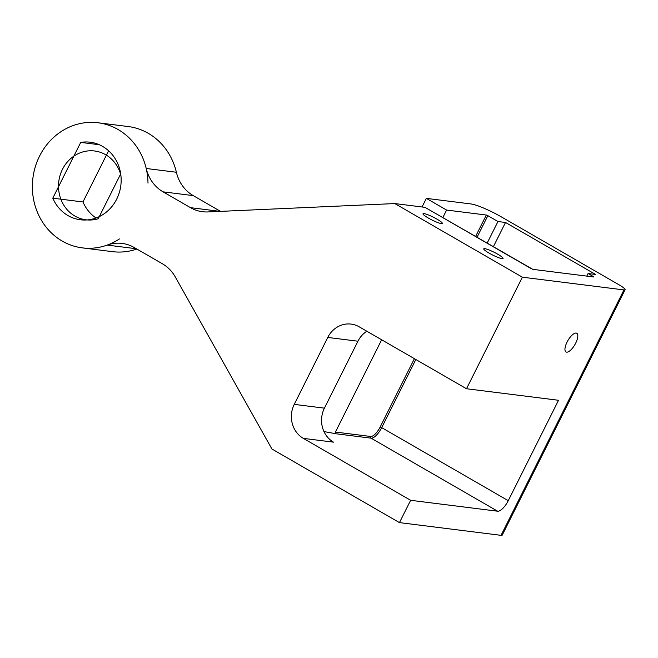 <?xml version="1.0" encoding="UTF-8"?>
<svg xmlns="http://www.w3.org/2000/svg" width="658" height="658" viewBox="0 0 658 658"><rect width="100%" height="100%" fill="white"/><g stroke="black" fill="none" stroke-linecap="round" stroke-linejoin="round"><path stroke-width="0.99" d="M623.949 289.915L501.051 535.341A12.609 1.826 26.6 0 0 502.202 535.143L625.1 289.717A12.609 1.826 -153.4 0 1 623.949 289.915L522.362 277.191L394.808 203.569L207.903 211.934A37.827 34.635 -82.9 0 1 202.532 211.72A37.827 34.635 -82.9 0 1 190.475 207.657L163.069 191.84L193.246 195.623A37.827 34.635 97.1 0 1 176.385 172.256A63.045 57.731 -82.9 0 0 128.195 126.542L98.017 122.766A63.045 57.731 -82.9 0 0 32.9 178.145A63.045 57.731 -82.9 0 0 82.34 247.877A63.045 57.731 -82.9 0 0 107.188 245.089L136.338 248.74M476.984 237.365L487.849 215.676L486.328 215.034L446.601 210.058L426.351 198.371L471.112 203.972A25.218 3.652 -153.4 0 1 501.421 216.918L618.857 284.7A12.609 1.826 -153.4 0 1 625.1 289.717M501.051 535.341L399.464 522.616L410.633 500.302L303.322 438.368L333.499 442.151A25.218 23.088 97.1 0 1 324.419 408.149L357.944 341.214A25.218 23.088 97.1 0 1 366.843 331.229M107.188 245.089A37.827 34.635 -82.9 0 1 122.1 243.411A37.827 34.635 -82.9 0 1 134.158 247.474L162.378 263.759A37.827 34.635 -82.9 0 1 175.316 277.01L271.902 448.995L399.464 522.616M576.161 333.055A10.799 4.047 -60 0 1 576.77 333.252A10.799 4.047 -60 0 1 575.298 343.895A10.799 4.047 -60 0 1 566.587 352.162A10.799 4.047 -60 0 1 565.979 351.956A10.799 4.047 -60 0 1 567.459 341.321A10.799 4.047 -60 0 1 576.161 333.055M381.648 339.775L335.432 432.059A1.258 1.151 -82.9 0 0 335.884 433.754L371.087 438.17L497.637 511.208A12.609 4.729 120 0 0 508.256 500.68L558.527 400.278L466.497 388.746L359.186 326.812A25.218 23.088 -82.9 0 0 351.15 324.098A25.218 23.088 -82.9 0 0 327.766 337.439L357.944 341.214M324.419 408.149L294.249 404.374A25.218 23.088 -82.9 0 0 303.322 438.368M294.249 404.374L327.766 337.439M487.109 243.205L497.966 221.524L505.517 222.47L595.613 274.468L588.071 273.522L593.138 276.442L592.916 276.878M487.849 215.676L497.966 221.524L505.517 222.47L595.613 274.468L588.071 273.522L586.78 276.105M505.517 222.47L493.327 246.799M531.277 268.694L424.978 207.344L532.791 269.344L593.648 276.969L593.138 276.442M424.978 207.344L394.808 203.569L424.978 207.344M489.108 253.124A10.799 1.563 -153.4 0 1 483.753 248.823A10.799 1.563 -153.4 0 1 497.719 254.202A10.799 1.563 -153.4 0 1 503.066 258.495A10.799 1.563 -153.4 0 1 489.108 253.124M428.366 218.061A10.799 1.563 -153.4 0 1 423.012 213.768A10.799 1.563 -153.4 0 1 436.978 219.139A10.799 1.563 -153.4 0 1 442.324 223.44A10.799 1.563 -153.4 0 1 428.366 218.061M497.637 511.208L410.633 500.302M335.884 433.754L328.334 432.355A37.827 5.47 26.6 0 1 323.901 431.409M426.351 198.371L422.041 206.982M475.561 236.543L486.328 215.034L446.601 210.058L442.809 217.634M108.595 150.772L82.966 201.957A39.085 35.795 -82.9 0 0 96.002 217.995M80.72 142.399A39.085 35.795 97.1 0 1 90.171 142.21A39.085 35.795 97.1 0 1 120.833 185.449A39.085 35.795 97.1 0 1 80.457 219.78A39.085 35.795 97.1 0 1 52.788 198.173L80.72 142.399L99.284 144.719M52.788 198.173L82.966 201.957M220.537 211.374L193.246 195.623M176.385 172.256L146.216 168.481A37.827 34.635 -82.9 0 0 163.069 191.84M82.34 247.877L112.518 251.66A63.045 57.731 -82.9 0 0 136.864 249.037M146.216 168.481A63.045 57.731 -82.9 0 0 98.017 122.766M466.497 388.746L522.362 277.191M147.992 183.138A63.045 57.731 -82.9 0 0 79.536 123.696A63.045 57.731 -82.9 0 0 36.017 208.627A63.045 57.731 -82.9 0 0 119.394 238.953M109.417 196.421L98.248 218.736A34.677 31.748 -82.9 0 1 59.672 195.41A34.677 31.748 -82.9 0 1 81.189 152.442A34.677 31.748 -82.9 0 1 120.587 174.115L109.417 196.421M593.648 276.969L532.791 269.344M508.256 500.68L381.706 427.642L415.823 359.498M414.4 358.676L380.184 426.993L381.706 427.642A12.609 4.729 120 0 1 371.087 438.17A1.258 1.151 97.1 0 1 370.635 436.468L335.432 432.059M380.184 426.993A11.351 4.252 -60 0 1 370.635 436.468M220.233 211.382L190.475 207.657"/></g></svg>
